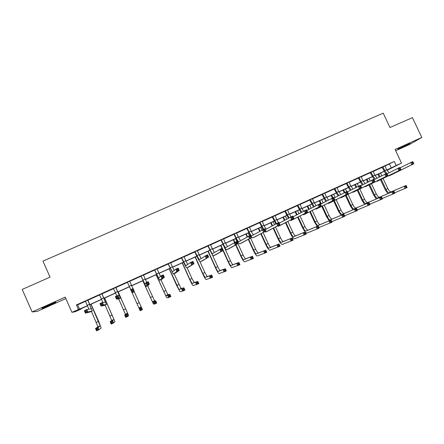 <?xml version="1.0" encoding="UTF-8"?>
<svg xmlns="http://www.w3.org/2000/svg" width="444" height="444" viewBox="0 0 444 444"><rect width="100%" height="100%" fill="white"/><g stroke="black" fill="none" stroke-linecap="round" stroke-linejoin="round"><path stroke-width="0.67" d="M49.828 305.261L55.728 302.408C56.444 301.798 53.857 302.786 47.969 305.367L42.047 308.23C41.375 308.83 43.967 307.836 49.828 305.261M401.387 147.735L410.045 143.473L397.863 149.04L401.387 147.735M81.108 308.697L81.23 308.974L75.103 311.749L71.945 312.337L87.523 305.633M395.687 150.727L409.107 144.711L421.8 137.474L412.409 117.649L389.976 127.522L383.205 113.17L42.957 261.105L50.055 277.15L22.2 289.41L32.118 311.949L37.279 311.372L65.845 298.568M384.981 166.089L394.3 161.466L396.192 165.484L401.509 163.081L387.007 170.413M394.3 161.466L76.407 304.95L77.633 304.856L85.548 301.282M88.045 300.155L99.623 294.927M102.053 293.834L113.586 288.622M115.951 287.557L127.417 282.378M129.731 281.335L141.109 276.196M143.44 275.147L154.695 270.063M157.054 268.997L168.176 263.975M170.563 262.898L181.557 257.936M183.966 256.848L194.827 251.942M197.264 250.843L207.997 245.998M210.456 244.888L221.062 240.099M223.548 238.977L234.032 234.243M236.541 233.111L246.897 228.432M249.434 227.289L259.668 222.666M262.226 221.512L272.339 216.944M274.925 215.778L284.915 211.266M287.523 210.09L297.397 205.633M300.027 204.445L309.784 200.039M312.437 198.84L322.083 194.489M324.758 193.279L334.288 188.978M336.979 187.762L346.398 183.511M349.117 182.284L358.425 178.077M361.161 176.845L370.357 172.694M373.115 171.445L382.206 167.344M384.97 165.951L382.101 167.244M373.104 171.306L370.257 172.594M361.15 176.701L358.319 177.983M349.106 182.14L346.298 183.411M336.974 187.618L334.182 188.878M324.747 193.134L321.978 194.389M312.432 198.696L309.684 199.939M300.022 204.301L297.291 205.533M287.518 209.945L284.809 211.166M274.914 215.634L272.233 216.844M262.221 221.367L259.562 222.566M249.428 227.139L246.792 228.333M236.535 232.961L233.921 234.143M223.543 238.828L220.957 239.993M210.45 244.738L207.886 245.893M197.258 250.694L194.716 251.842M183.96 256.699L181.446 257.831M170.557 262.748L168.071 263.869M157.048 268.848L154.59 269.958M143.434 274.991L140.998 276.09M129.731 281.18L127.306 282.273M115.945 287.407L113.475 288.517M102.048 293.678L99.512 294.822M88.04 300L85.437 301.176M71.945 312.337L65.207 297.13L32.118 311.949M76.407 304.95L78.388 309.418M421.8 137.474L395.082 149.439L401.509 163.081M87.579 305.766L80.109 309.152L81.23 308.974M386.94 170.285L389.122 169.153L386.879 170.169M384.177 171.395L375.014 175.547M372.333 176.762L363.064 180.958M360.4 182.168L351.021 186.413M348.379 187.612L338.889 191.908M336.269 193.096L326.667 197.447M324.07 198.623L314.352 203.025M311.777 204.19L301.942 208.647M299.395 209.801L289.444 214.313M286.918 215.457L276.845 220.019M274.342 221.151L264.152 225.768M261.677 226.89L251.359 231.563M248.906 232.678L238.472 237.401M236.047 238.506L225.485 243.29M223.082 244.378L212.393 249.217M210.018 250.294L199.201 255.195M196.853 256.26L185.908 261.216M183.583 262.271L172.505 267.288M170.213 268.331L159.002 273.41M156.738 274.436L145.388 279.576M143.151 280.591L131.668 285.792M129.459 286.791L117.876 292.041M115.612 293.068L103.985 298.335M101.654 299.389L89.982 304.678M386.818 170.052L396.192 165.484M89.921 304.545L101.593 299.262M103.929 298.202L115.551 292.935M117.821 291.908L129.398 286.663M131.607 285.664L143.096 280.458M145.332 279.448L156.677 274.303M158.941 273.282L170.152 268.198M172.45 267.16L183.527 262.143M185.847 261.094L196.792 256.133M199.145 255.067L209.962 250.166M212.332 249.095L223.021 244.25M225.424 243.162L235.986 238.378M238.411 237.279L248.851 232.551M251.304 231.441L261.616 226.767M264.091 225.646L274.287 221.029M276.784 219.897L286.857 215.334M289.383 214.191L299.334 209.679M301.887 208.525L311.721 204.074M314.291 202.908L324.015 198.501M326.606 197.33L336.213 192.974M338.828 191.791L348.324 187.49M350.96 186.297L360.339 182.046M363.003 180.841L372.272 176.64M374.952 175.424L384.116 171.273M389.471 164.064L391.325 168.01M77.633 304.856L79.576 309.235M382.878 166.822L384.765 170.596L386.78 173.376M384.965 165.878L386.663 169.736L389.066 172.783M385.725 173.859L382.051 167.194M386.963 173.515L387.257 173.693M400.088 167.849L412.798 161.566L413.83 163.758L391.031 174.969M413.403 163.131L412.987 162.254L412.16 162.632L412.576 163.509L413.403 163.131L413.83 163.758L389.183 175.807L388.272 175.874M412.576 163.509L411.771 164.696L410.733 162.504L412.16 162.632M383.094 167.033L382.317 167.449M412.987 162.254L412.798 161.566M387.878 193.651L385.209 189.755L380.497 179.715M379.259 177.084L377.922 174.226M380.536 173.043L381.823 175.785M383.072 178.438L387.823 188.567C389.016 190.876 390.148 191.958 391.214 191.814L406.116 185.47L407.098 187.551L394.649 192.818M378.688 173.882L380.009 176.706M381.246 179.343L385.975 189.416C387.168 191.725 388.295 192.807 389.355 192.668L406.116 185.47L406.282 186.175L405.5 186.536L405.894 187.368L406.676 187.007L406.282 186.175M405.894 187.368L405.139 188.456L404.157 186.375L405.5 186.536M406.676 187.007L407.098 187.551M370.995 172.189L372.888 175.974L375.313 179.087M373.099 171.24L374.797 175.108L377.134 178.161M374.203 179.648L370.207 172.544M387.09 173.782L399.889 167.427L400.926 169.625L379.104 180.397M400.471 169.014L400.055 168.132L399.223 168.509L399.639 169.392L400.471 169.014L400.926 169.625L377.245 181.246L376.334 181.285M399.639 169.392L398.851 170.574L397.813 168.37L399.223 168.509M371.212 172.394L370.468 172.799M400.055 168.132L399.889 167.427M359.024 177.589L360.922 181.391L363.281 184.515M361.144 176.634L362.848 180.519L365.118 183.583M362.232 185.048L358.269 177.933M373.981 179.764L386.879 173.332L387.917 175.547L367.088 185.864M387.434 174.942L387.018 174.054L386.18 174.437L386.596 175.319L387.434 174.942L387.917 175.547L365.212 186.719L364.308 186.735M386.596 175.319L385.825 176.496L384.781 174.287L386.18 174.437M359.24 177.8L358.536 178.188M387.018 174.054L386.879 173.332M376.307 199.001L373.648 195.06L368.92 184.959M367.665 182.284L366.35 179.47M368.942 178.294L370.207 180.986M371.473 183.694L376.246 193.878C377.433 196.198 378.543 197.297 379.57 197.175L393.85 191.12L394.833 193.212L382.278 198.501M367.077 179.137L368.381 181.918M369.636 184.604L374.381 194.733C375.569 197.058 376.679 198.157 377.7 198.035L393.85 191.12L393.995 191.836L393.201 192.202L393.595 193.04L394.389 192.674L393.995 191.836M393.595 193.04L392.857 194.122L391.874 192.03L393.201 192.202M394.389 192.674L394.833 193.212M364.652 204.39L362.004 200.405L357.259 190.243M355.977 187.507L354.689 184.754M357.265 183.583L358.497 186.219M359.79 188.983L364.579 199.234C365.767 201.565 366.855 202.675 367.843 202.569L381.485 196.814L382.473 198.912L369.808 204.223M355.389 184.438L356.66 187.157M357.942 189.904L362.704 200.094C363.891 202.425 364.974 203.541 365.956 203.441L381.485 196.814L381.607 197.541L380.808 197.913L381.202 198.751L382.001 198.385L381.607 197.541M381.202 198.751L380.48 199.833L379.498 197.73L380.808 197.913M382.001 198.385L382.473 198.912M346.964 183.033L348.867 186.852L351.154 189.982M349.101 182.073L350.804 185.975L353.002 189.033M350.172 190.487L346.248 183.361M360.772 185.797L373.759 179.293L374.803 181.513L354.984 191.375M374.292 180.913L373.87 180.025L373.027 180.408L373.443 181.302L374.292 180.913L374.803 181.513L353.008 192.274L352.192 192.219M373.443 181.302L372.688 182.473L371.65 180.247L373.027 180.408M347.186 183.244L346.514 183.616M373.87 180.025L373.759 179.293M334.815 188.522L336.719 192.352L338.939 195.488M336.968 187.551L338.672 191.469L340.803 194.522M338.023 195.959L334.132 188.828M347.452 191.886L360.534 185.298L361.577 187.523L342.79 196.925M361.039 186.941L360.622 186.047L359.768 186.436L360.184 187.329L361.039 186.941L361.577 187.523L340.875 197.796L339.982 197.747M360.184 187.329L359.446 188.495L358.408 186.264L359.768 186.436M335.037 188.733L334.399 189.089M360.622 186.047L360.534 185.298M322.577 194.045L324.486 197.896L326.629 201.027M324.742 193.068L326.451 197.003L328.505 200.044M325.774 201.471L321.928 194.339M334.021 198.03L347.202 191.347L348.246 193.59L330.503 202.519M347.674 193.012L347.258 192.113L346.398 192.507L346.814 193.406L347.674 193.012L348.246 193.59L328.571 203.396L327.683 203.313M346.814 193.406L346.098 194.566L345.055 192.324L346.398 192.507M322.794 194.256L322.194 194.6M347.258 192.113L347.202 191.347M352.913 209.823L350.272 205.783L345.51 195.565M344.205 192.763L342.951 190.071M345.504 188.911L346.742 191.558M348.024 194.311L352.83 204.623C354.018 206.965 355.083 208.097 356.033 208.008L369.031 202.553L370.013 204.662L357.242 209.984M343.612 189.771L344.849 192.43M346.165 195.238L350.943 205.489C352.125 207.836 353.191 208.969 354.129 208.885L369.031 202.553L369.125 203.297L368.32 203.668L368.714 204.512L369.519 204.14L369.125 203.297M368.714 204.512L368.009 205.589L367.022 203.48L368.32 203.668M369.519 204.14L370.013 204.662M341.086 215.296L338.461 211.205L333.677 200.921M332.356 198.091L331.124 195.432M333.655 194.283L335.131 197.452M336.164 199.667L340.998 210.056C342.18 212.41 343.229 213.553 344.133 213.486L356.471 208.336L357.459 210.456L344.577 215.79M331.751 195.144L332.989 197.802M334.293 200.61L339.094 210.928C340.276 213.287 341.319 214.43 342.219 214.369L356.471 208.336L356.549 209.091L355.738 209.468L356.132 210.312L356.943 209.94L356.549 209.091M356.132 210.312L355.439 211.388L354.451 209.268L355.738 209.468M356.943 209.94L357.459 210.456M329.182 220.812L326.562 216.666L321.756 206.316M320.729 204.101L319.208 200.827M321.722 199.689L323.176 202.825M324.22 205.067L329.076 215.523C330.258 217.893 331.28 219.053 332.145 219.009L343.823 214.163L344.81 216.289L331.812 221.639M319.802 200.56L321.306 203.796M322.338 206.016L327.156 216.406C328.338 218.77 329.359 219.935 330.214 219.897L343.823 214.163L343.867 214.935L343.051 215.312L343.451 216.161L344.267 215.784L343.867 214.935M343.451 216.161L342.774 217.233L341.786 215.101L343.051 215.312M344.267 215.784L344.81 216.289M310.239 199.617L314.224 206.599M312.426 198.629L314.136 202.581L316.111 205.605M313.431 207.015L309.635 199.889M320.485 204.229L333.755 197.452L334.804 199.706L318.12 208.153M334.204 199.14L333.783 198.235L332.917 198.629L333.339 199.534L334.204 199.14L334.804 199.706L316.167 209.041L315.284 208.913M333.339 199.534L332.639 200.688L331.59 198.44L332.917 198.629M310.461 199.828L309.901 200.15M333.783 198.235L333.755 197.452M317.188 226.379L314.574 222.167L309.746 211.738M308.708 209.501L307.209 206.266M309.701 205.134L311.133 208.225M312.188 210.495L317.066 221.034C318.248 223.415 319.247 224.592 320.069 224.57L331.069 220.035L332.062 222.172L318.936 227.511M307.764 206.01L309.252 209.213M310.289 211.461L315.135 221.922C316.317 224.303 317.31 225.48 318.126 225.463L331.069 220.035L331.091 220.823L330.269 221.201L330.663 222.056L331.49 221.678L331.091 220.823M330.663 222.056L330.009 223.121L329.015 220.984L330.269 221.201M331.49 221.678L332.062 222.172M297.813 205.222L301.72 212.204M300.016 204.229L301.731 208.203L303.618 211.194M300.993 212.587L297.241 205.483M306.837 210.484L320.196 203.607L321.245 205.872L305.644 213.83M320.618 205.311L320.202 204.407L319.325 204.806L319.747 205.711L320.618 205.311L321.245 205.872L303.674 214.73L302.791 214.552M319.747 205.711L319.064 206.865L318.015 204.601L319.325 204.806M298.035 205.439L297.513 205.744M320.202 204.407L320.196 203.607M305.106 231.984L302.497 227.711L297.641 217.205M296.592 214.929L295.121 211.738M297.591 210.623L298.995 213.653M300.061 215.962L304.973 226.59C306.149 228.976 307.126 230.17 307.903 230.17L318.215 225.957L319.208 228.099L306.882 233.094L305.472 232.379M295.643 211.505L297.103 214.663M298.152 216.938L303.024 227.483C304.201 229.87 305.178 231.069 305.944 231.069L318.215 225.957L318.215 226.756L317.382 227.139L317.782 228L318.609 227.617L318.215 226.756M317.782 228L317.138 229.054L316.145 226.912L317.382 227.139M318.609 227.617L319.208 228.099M285.292 210.878L289.116 217.843M287.512 209.873L289.227 213.864L291.059 216.844M288.456 218.198L284.759 211.116M293.079 216.805L306.526 209.818L307.581 212.088L293.073 219.552M306.921 211.544L306.499 210.628L305.616 211.033L306.038 211.943L306.921 211.544L307.581 212.088L291.086 220.457L290.204 220.224M306.038 211.943L305.378 213.087L304.329 210.817L305.616 211.033M285.514 211.089L285.031 211.377M306.499 210.628L306.526 209.818M285.925 222.45L290.82 233.078C291.997 235.481 292.951 236.696 293.673 236.719L305.261 231.923L306.255 234.077L294.622 238.75C293.523 238.717 292.096 236.896 290.332 233.294L285.448 222.699M284.388 220.391L282.939 217.255M285.392 216.15L286.757 219.114M287.84 221.456L292.785 232.179C293.961 234.582 294.916 235.792 295.649 235.814L305.261 231.923L305.233 232.739L304.395 233.122L304.795 233.988L305.633 233.6L305.233 232.739M283.427 217.038L284.859 220.141M293.673 236.719L295.66 235.808L293.673 236.719M304.795 233.988L304.173 235.043L303.174 232.884L304.395 233.122M305.633 233.6L306.255 234.077M272.677 216.572L276.412 223.51M274.914 215.562L278.432 222.572M275.818 223.832L272.183 216.794M279.209 223.182L292.746 216.073L293.795 218.359L280.403 225.319M293.107 217.821L292.685 216.905L291.797 217.31L292.219 218.226L293.107 217.821L293.795 218.359L278.399 226.229L277.517 225.935M292.219 218.226L291.575 219.364L290.526 217.083L291.797 217.31M272.899 216.789L272.455 217.061M292.685 216.905L292.746 216.073M273.598 227.994L278.532 238.722C279.703 241.136 280.63 242.369 281.313 242.413L292.202 237.94L293.201 240.099L282.251 244.455C281.224 244.383 279.837 242.535 278.077 238.916L273.16 228.227M272.083 225.879L270.673 222.816M273.099 221.717L274.425 224.597M275.524 226.984L280.508 237.812C281.679 240.226 282.612 241.453 283.3 241.497L292.202 237.94L292.146 238.767L291.308 239.155L291.708 240.021L292.546 239.638L292.146 238.767M271.123 222.611L272.516 225.641M291.708 240.021L291.098 241.07L290.104 238.905L291.308 239.155M292.546 239.638L293.201 240.099M259.968 222.311L263.669 229.276M262.215 221.295L263.936 225.313C264.885 227.317 265.712 228.538 266.406 228.987M263.098 229.537L259.507 222.516M265.229 229.631L278.843 222.389L279.898 224.681L267.638 231.13M279.176 224.153L278.754 223.232L277.861 223.643L278.283 224.559L279.176 224.153L279.898 224.681L265.617 232.051L264.724 231.674M278.283 224.559L277.661 225.696L276.606 223.404L277.861 223.643M260.19 222.527L259.784 222.783M278.754 223.232L278.843 222.389M261.172 233.566L266.145 244.405C267.316 246.831 268.22 248.079 268.853 248.146L279.043 244L280.042 246.17L269.797 250.2C268.842 250.094 267.488 248.218 265.734 244.583L260.778 233.783M259.679 231.391L258.314 228.416M260.717 227.328L261.988 230.097M263.109 232.534L268.137 243.49C269.308 245.915 270.213 247.158 270.857 247.225L279.043 244L278.96 244.844L278.111 245.238L278.51 246.109L279.359 245.715L278.96 244.844M258.724 228.227L260.073 231.169M278.51 246.109L277.922 247.147L276.923 244.977L278.111 245.238M279.359 245.715L280.042 246.17M247.153 228.094L249.09 232.04C250.255 234.476 251.138 235.731 251.737 235.82L264.824 228.749L265.884 231.052L254.773 236.985M249.423 227.073L251.149 231.108C252.081 233.094 252.88 234.327 253.541 234.815M250.316 235.337L246.742 228.283M265.129 230.541L264.707 229.615L263.803 230.025L264.224 230.952L265.129 230.541L265.884 231.052L252.736 237.912L251.62 237.213M264.224 230.952L263.625 232.079L262.565 229.776L263.803 230.025M247.38 228.31L247.014 228.549M264.707 229.615L264.824 228.749M248.651 239.166L253.668 250.133C254.839 252.569 255.716 253.835 256.305 253.924L265.778 250.111L266.777 252.292L257.248 255.983C256.36 255.844 255.045 253.946 253.296 250.288L248.29 239.36M247.169 236.913L245.865 234.055M248.24 232.978L249.495 235.714M250.594 238.112L255.677 249.212C256.843 251.648 257.725 252.908 258.325 252.997L265.778 250.111L265.667 250.971L264.813 251.365L265.212 252.242L266.067 251.848L265.667 250.971M246.237 233.888L247.524 236.708M265.212 252.242L264.641 253.28L263.642 251.093L264.813 251.365M266.067 251.848L266.777 252.292M234.243 233.921L236.18 237.884C237.346 240.332 238.2 241.608 238.755 241.714L250.688 235.17L251.748 237.484L241.814 242.885M236.53 232.889L238.256 236.946L240.576 240.681M250.965 236.979L250.538 236.053L249.628 236.469L250.05 237.396L250.965 236.979L251.748 237.484L239.71 243.839C238.883 243.673 237.596 241.758 235.853 238.089L233.871 234.093M250.05 237.396L249.473 238.517L248.412 236.202L249.628 236.469M234.471 234.138L234.149 234.354M250.538 236.053L250.688 235.17M236.025 244.783L241.098 255.899C242.263 258.353 243.118 259.635 243.662 259.746L252.403 256.271L253.407 258.464L244.611 261.81C243.789 261.644 242.507 259.718 240.765 256.044L235.703 244.96M234.571 242.485L233.316 239.738M235.675 238.672L243.118 254.973C244.289 257.42 245.144 258.702 245.693 258.813L252.403 256.271L252.264 257.148L251.404 257.542L251.804 258.425L252.669 258.025L252.264 257.148M233.649 239.588L234.904 242.335M251.804 258.425L251.254 259.457L250.25 257.259L251.404 257.542M252.669 258.025L253.407 258.464M221.234 239.793L223.177 243.773C224.337 246.231 225.169 247.53 225.669 247.658L236.43 241.641L237.49 243.967L228.749 248.829M223.537 238.755L225.269 242.829L227.506 246.587M236.674 243.473L236.252 242.546L235.331 242.962L235.753 243.895L236.674 243.473L237.49 243.967L226.629 249.789C225.879 249.589 224.631 247.647 222.888 243.961L220.901 239.943M235.753 243.895L235.198 245.01L234.132 242.685L235.331 242.962M221.462 240.01L221.179 240.21M236.252 242.546L236.43 241.641M220.973 245.332L228.432 261.71C229.598 264.174 230.425 265.473 230.919 265.612L238.922 262.476L239.927 264.68L231.873 267.688C231.124 267.482 229.881 265.529 228.138 261.838L223.005 250.571M221.933 248.224L220.679 245.465M223.01 244.411L230.469 260.778C231.635 263.237 232.467 264.535 232.967 264.668L238.922 262.476L238.755 263.37L237.89 263.775L238.289 264.657L239.161 264.252L238.755 263.37M238.289 264.657L237.756 265.679L236.752 263.475L237.89 263.775M239.161 264.252L239.927 264.68M208.125 245.715L210.073 249.711C211.227 252.181 212.038 253.496 212.487 253.652L222.05 248.174L223.116 250.51L215.579 254.823M210.445 244.666L214.33 252.525M222.266 250.028L221.839 249.09L220.912 249.511L221.334 250.449L222.266 250.028L223.116 250.51L213.447 255.788C212.77 255.555 211.56 253.585 209.829 249.878L207.836 245.843M221.334 250.449L220.796 251.559L219.736 249.223L220.912 249.511M221.839 249.09L222.05 248.174M208.197 251.121L215.673 267.566C216.833 270.046 217.638 271.362 218.082 271.523L225.33 268.737L226.34 270.951L219.036 273.609C218.359 273.365 217.155 271.384 215.418 267.677L207.942 251.232M212.088 254.234L217.727 266.628C218.886 269.103 219.691 270.418 220.146 270.574L225.33 268.737L225.141 269.647L224.264 270.052L224.664 270.94L225.541 270.535L225.141 269.647M218.082 271.523L220.152 270.574L218.082 271.523M224.664 270.94L224.153 271.961L223.143 269.747L224.264 270.052M225.541 270.535L226.34 270.951M194.916 251.676L199.201 259.69L207.548 254.756L208.613 257.104L202.309 260.861M197.253 250.621L201.049 258.502M207.731 256.632L207.304 255.694L206.366 256.121L206.793 257.059L207.731 256.632L208.613 257.104L200.166 261.838C199.561 261.566 198.396 259.568 196.659 255.838L194.666 251.792M206.793 257.059L206.277 258.164L205.211 255.816L206.366 256.121M207.304 255.694L207.548 254.756M195.327 256.954L202.814 273.471L205.145 277.483L211.633 275.047L212.643 277.267L206.099 279.576C205.5 279.293 204.334 277.289 202.597 273.554L195.116 257.048M200.011 261.777L204.884 272.522L207.226 276.523L211.633 275.047L211.411 275.974L210.523 276.379L210.928 277.272L211.816 276.867L211.411 275.974M205.145 277.483L207.231 276.523L205.145 277.483M210.928 277.272L210.434 278.288L209.424 276.063L210.523 276.379M211.816 276.867L212.643 277.267M181.596 257.692L185.803 265.773L190.559 262.471L192.918 261.399L193.984 263.758L188.933 266.949M183.955 256.626L187.651 264.496M193.068 263.298L192.641 262.354L191.697 262.781L192.124 263.73L193.068 263.298L193.984 263.758L186.796 267.921C186.247 267.621 185.12 265.595 183.394 261.849L181.391 257.781M186.796 267.921L188.95 266.944M192.124 263.73L191.63 264.829L190.559 262.471L191.697 262.781M192.641 262.354L192.918 261.399M182.356 262.826L189.86 279.415L192.108 283.483L197.819 281.407L198.829 283.638L193.062 285.586C192.541 285.27 191.414 283.233 189.682 279.481L182.184 262.904M187.107 267.782L191.941 278.46L194.206 282.517L197.819 281.407L197.569 282.351L196.675 282.761L197.081 283.661L197.974 283.25L197.569 282.351M194.206 282.517L192.108 283.483L194.211 282.517M197.081 283.661L196.609 284.665L195.593 282.434L196.675 282.761M197.974 283.25L198.829 283.638M168.176 263.747L172.305 271.906L175.785 269.175L178.161 268.098L179.232 270.468L175.463 273.077L173.293 274.065L168.015 263.819M170.552 262.676L174.126 270.485M178.283 270.024L177.85 269.075L176.901 269.508L177.328 270.457L178.283 270.024L179.232 270.468L176.856 271.55L173.293 274.065M177.328 270.457L176.856 271.55L175.785 269.175L176.901 269.508M177.85 269.075L178.161 268.098M169.286 268.748L178.971 289.532L183.894 287.823L184.904 290.065L182.667 291.098L179.931 291.641L176.668 285.453L169.158 268.809M174.059 273.72L181.085 288.561L183.894 287.823L183.611 288.783L182.712 289.199L183.117 290.099L184.016 289.682L183.611 288.783M183.117 290.099L182.667 291.098L181.652 288.855L182.712 289.199M184.016 289.682L184.904 290.065M154.651 269.858L158.702 278.088L160.883 275.946L163.281 274.858L164.352 277.239L161.877 279.265L159.674 280.264L154.534 269.908M157.043 268.775L160.439 276.384M163.364 276.806L162.931 275.852L161.971 276.285L162.404 277.239L163.364 276.806L164.352 277.239L161.955 278.327L159.685 280.258M162.404 277.239L161.955 278.327L160.883 275.946L161.971 276.285M162.931 275.852L163.281 274.858M156.116 274.714L165.734 295.626L167.593 295.332L169.852 294.289L170.868 296.542L168.609 297.585L166.689 297.746L156.033 274.753M160.911 279.703L167.86 294.644L169.852 294.289L169.541 295.266L168.637 295.687L169.042 296.586L169.947 296.17L169.541 295.266M165.734 295.626L167.865 294.644L165.734 295.626M169.042 296.586L168.609 297.585L167.593 295.332L168.637 295.687M169.947 296.17L170.868 296.542M141.014 276.013L144.983 284.321L145.848 282.773L148.263 281.674L149.339 284.066L148.168 285.503M143.429 274.919L146.698 282.384M148.313 283.644L147.885 282.684L146.914 283.128L147.347 284.088L148.313 283.644L149.339 284.066L146.92 285.165L145.971 286.502L140.948 276.04M145.971 286.502L148.174 285.498M147.347 284.088L146.92 285.165L145.848 282.773L146.914 283.128M147.885 282.684L148.263 281.674M142.846 280.73L152.392 301.77L153.419 301.859L155.7 300.81L156.715 303.074L154.434 304.123L153.352 303.901L142.802 280.747M147.663 285.736L154.54 300.782L155.7 300.81L155.356 301.803L154.44 302.225L154.851 303.135L155.761 302.714L155.356 301.803M152.392 301.77L154.54 300.782L152.392 301.77M154.851 303.135L154.434 304.123L153.419 301.859L154.44 302.225M155.761 302.714L156.715 303.074M127.533 282.495L130.73 289.632M129.709 281.113L132.945 288.628M129.726 281.108L129.737 281.485M133.133 290.548L132.701 289.582L131.724 290.026L132.157 290.992L133.133 290.548L134.193 290.953L131.757 292.063L130.68 289.66L133.117 288.55L134.365 291.786L132.14 292.796L139.127 308.441L141.425 307.381L142.441 309.657L140.143 310.717L139.127 308.441L140.126 308.824L140.537 309.734L141.458 309.307L141.048 308.397L140.126 308.824M132.157 290.992L131.757 292.063L132.14 292.796M132.701 289.582L133.117 288.55M130.68 289.66L131.724 290.026M134.31 291.813L141.425 307.381L141.048 308.397M140.143 310.717L140.537 309.734M141.458 309.307L142.441 309.657M113.42 288.467L116.85 295.937M115.884 287.684L119.464 295.915L117.838 295.488L118.92 297.902L120.452 298.118L115.873 287.362M115.94 287.329L115.951 287.729M117.821 297.508L118.92 297.902L116.456 299.023L115.379 296.603L117.838 295.488L117.388 296.542L116.4 296.986L116.833 297.957L117.821 297.508L117.388 296.542M116.833 297.957L116.456 299.023L118.204 299.139L120.446 298.118M115.379 296.603L116.4 296.986M118.687 298.923L125.397 314.197L124.714 315.079L127.034 314.013L128.05 316.295L128.532 315.345L118.198 291.891M118.16 291.913L127.572 313.198L126.623 315.046L125.696 315.473L126.107 316.389L127.034 315.962L126.623 315.046M127.034 315.962L128.05 316.295L125.735 317.366L124.714 315.079L125.696 315.473M125.735 317.366L126.107 316.389M99.456 294.772L102.919 302.453M101.942 293.984L105.433 302.292L102.425 302.486L103.502 304.917L106.421 304.501L101.931 293.656M102.048 293.601L102.059 294.006M102.37 304.534L103.502 304.917L101.021 306.044L99.939 303.613L102.425 302.486L101.937 303.557L100.938 304.012L101.376 304.984L102.37 304.534L101.937 303.557M101.376 304.984L101.021 306.044L104.162 305.533M99.939 303.613L100.938 304.012M105.106 305.1L111.738 320.485L110.179 321.772L112.521 320.696L113.542 322.993L114.896 321.634L104.679 298.018M104.595 298.057L113.936 319.475L112.521 320.696L112.077 321.745L111.144 322.178L111.555 323.099L112.487 322.666L112.077 321.745M111.738 320.485L113.93 319.475L111.738 320.485M112.487 322.666L113.542 322.993L111.205 324.07L110.179 321.772L111.144 322.178M111.205 324.07L111.555 323.099M85.381 301.126L88.911 309.168M87.884 300.327L91.292 308.719L86.869 309.546L87.956 311.988L92.28 310.939L87.873 300M88.04 299.928L88.051 300.327M86.78 311.621L87.956 311.988L85.448 313.125L84.366 310.683L86.869 309.546L86.347 310.639L85.342 311.1L85.775 312.077L86.78 311.621L86.347 310.639M85.775 312.077L85.448 313.125L89.999 311.977M84.366 310.683L85.342 311.1M91.42 311.327L97.974 326.823L95.527 328.521L97.885 327.439L98.907 329.742L101.143 327.972L98.64 321.262L91.053 304.19M90.92 304.251L100.183 325.807L96.465 328.943L96.875 329.864L97.824 329.431L97.414 328.505M97.824 329.431L98.907 329.742L96.553 330.83L95.527 328.521L96.465 328.943M96.553 330.83L96.875 329.864M386.663 169.736L384.765 170.596M391.092 174.942L389.183 175.807M387.823 188.567L385.975 189.416M391.231 191.802L389.371 192.663L391.214 191.814M374.797 175.108L372.888 175.974M379.165 180.369L377.245 181.246M362.848 180.519L360.922 181.391M367.144 185.842L365.212 186.719M376.246 193.878L374.381 194.733M379.587 197.164L377.716 198.03L379.57 197.175M364.579 199.234L362.704 200.094M350.804 185.975L348.867 186.852M355.039 191.353L353.085 192.235M338.672 191.469L336.719 192.352M342.84 196.903L340.875 197.796M326.451 197.003L324.486 197.896M330.547 202.497L328.571 203.396M352.83 204.623L350.943 205.489M356.049 208.003L354.146 208.88M340.998 210.056L339.094 210.928M344.144 213.481L342.23 214.363M329.076 215.523L327.156 216.406M314.136 202.581L312.154 203.48M318.165 208.131L316.167 209.041M317.066 221.034L315.135 221.922M301.731 208.203L299.733 209.102M305.683 213.814L303.674 214.73M304.973 226.59L303.024 227.483M289.227 213.864L287.218 214.774M293.112 219.536L291.086 220.457M292.785 232.179L290.82 233.078M276.629 219.569L274.603 220.485M280.442 225.302L278.399 226.229M280.508 237.812L278.532 238.722M283.311 241.492L281.324 242.407M263.936 225.313L261.893 226.24M267.671 231.113L265.617 232.051M268.137 243.49L266.145 244.405M268.853 248.146L270.857 247.225L268.864 248.146M251.149 231.108L249.09 232.04M254.806 236.968L252.736 237.912M255.677 249.212L253.668 250.133M256.305 253.924L258.325 252.997L256.316 253.924M238.256 236.946L236.18 237.884M241.836 242.874L239.749 243.823M243.118 254.973L241.098 255.899M225.269 242.829L223.177 243.773M228.771 248.818L226.668 249.778M230.469 260.778L228.432 261.71M230.919 265.612L232.967 264.668L230.924 265.612M212.177 248.757L210.073 249.711M215.601 254.812L213.481 255.777M217.727 266.628L215.673 267.566M198.99 254.728L196.864 255.694M202.325 260.856L200.189 261.827M204.884 272.522L202.814 273.471M185.692 260.75L183.55 261.721M191.941 278.46L189.86 279.415M172.294 266.822L170.135 267.799M178.899 284.443L176.801 285.409M181.085 288.556L178.976 289.532M158.786 272.938L156.61 273.92M165.762 290.476L163.647 291.442M145.177 279.098L142.985 280.092M152.52 296.548L150.388 297.53M131.452 285.314L129.243 286.313M139.172 302.675L137.024 303.657M141.109 306.965L138.944 307.958L141.109 306.965M117.621 291.58L115.396 292.585M125.724 308.846L123.56 309.84M125.397 314.197L127.572 313.198L125.397 314.202M103.685 297.891L101.437 298.906M106.41 304.506L104.151 305.533M112.171 315.068L109.99 316.067M89.627 304.257L87.368 305.283M92.269 310.944L89.988 311.982M98.513 321.334L96.315 322.344M97.974 326.823L100.183 325.807L97.969 326.828M356.033 208.008L354.129 208.885M344.133 213.486L342.219 214.369M283.3 241.497L281.313 242.413M181.085 288.561L178.971 289.532"/></g></svg>
